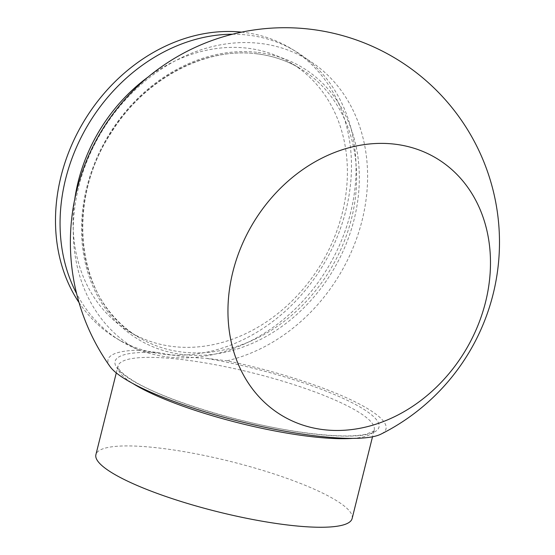 <?xml version="1.0" encoding="UTF-8"?>
<svg xmlns="http://www.w3.org/2000/svg" width="555" height="555" viewBox="0 0 555 555"><rect width="100%" height="100%" fill="white"/><g stroke="black" fill="none" stroke-linecap="round" stroke-linejoin="round"><path stroke-width="0.42" stroke-dasharray="2.77 2.08" d="M148.095 77.02A156.787 129.343 -59 0 1 247.426 48.202A156.787 129.343 -59 0 1 291.014 62.992A156.787 129.343 -59 0 1 333.617 239.226A156.787 129.343 -59 0 1 173.042 346.535A156.787 129.343 -59 0 1 129.454 331.751A156.787 129.343 -59 0 1 74.793 198.947M232.503 34.223A169.171 139.555 -59 0 1 248.182 35.118A169.171 139.555 -59 0 1 295.211 51.074A169.171 139.555 -59 0 1 341.179 241.217A169.171 139.555 -59 0 1 167.929 357.004A169.171 139.555 -59 0 1 120.893 341.048A169.171 139.555 -59 0 1 76.597 293.567M241.585 32.141A169.171 139.555 -59 0 1 243.61 32.37A169.171 139.555 -59 0 1 290.64 48.32A169.171 139.555 -59 0 1 336.607 238.47A169.171 139.555 -59 0 1 163.35 354.25A169.171 139.555 -59 0 1 116.321 338.3A169.171 139.555 -59 0 1 79.018 302.565M110.07 366.598A143.211 28.145 -166 0 1 138.139 350.191A168.234 138.785 -59 0 1 78.761 186.591A168.234 138.785 -59 0 1 260.337 43.443A168.234 138.785 -59 0 1 362.096 220.404A168.234 138.785 -59 0 1 226.933 360.785A143.211 28.145 -166 0 1 380.952 434.142M352.127 518.53A132.034 25.946 14 0 0 335.199 499.861A132.034 25.946 14 0 0 193.959 453.435A132.034 25.946 14 0 0 95.904 454.649M138.139 350.191L159.257 352.709C174.652 355.838 190.171 357.691 205.808 358.266L226.933 360.785M352.689 438.381A132.034 25.946 14 0 0 374.209 429.972A132.034 25.946 14 0 0 357.274 411.297A132.034 25.946 14 0 0 216.041 364.878A132.034 25.946 14 0 0 117.986 366.092A132.034 25.946 14 0 0 133.04 383.616M159.257 352.709A135.996 26.73 14 0 0 132.52 380.598A135.996 26.73 14 0 0 312.909 433.864A135.996 26.73 14 0 0 361.555 407.932A135.996 26.73 14 0 0 205.808 358.266M258.089 52.447A158.772 130.98 -59 0 1 354.125 219.454A158.772 130.98 -59 0 1 182.768 354.548A158.772 130.98 -59 0 1 86.733 187.541A158.772 130.98 -59 0 1 258.089 52.447M256.66 53.759A156.787 129.343 -59 0 1 300.248 68.542A156.787 129.343 -59 0 1 342.851 244.776A156.787 129.343 -59 0 1 182.276 352.085A156.787 129.343 -59 0 1 138.688 337.301A156.787 129.343 -59 0 1 96.084 161.068A156.787 129.343 -59 0 1 256.66 53.759M116.286 372.904L117.986 366.092L118.624 368.471C120.282 371.656 125.284 375.818 133.616 380.973C164.342 400.079 241.529 423.84 300.394 432.095C331.016 436.424 352.931 437.118 366.14 434.17C373.383 431.381 376.068 429.979 374.209 429.972L372.509 436.785M129.454 331.751L138.688 337.301C77.318 303.162 63.86 203.602 111.465 132.333C144.439 79.289 204.767 46.821 256.896 53.835C272.609 55.743 287.06 60.641 300.248 68.542L291.014 62.992M120.893 341.048L116.321 338.3M295.211 51.074L290.64 48.32"/><path stroke-width="0.83" d="M74.793 198.947A156.787 129.343 -59 0 1 148.095 77.02M76.597 293.567A169.171 139.555 -59 0 1 88.446 124.154A169.171 139.555 -59 0 1 232.503 34.223M79.018 302.565A169.171 139.555 -59 0 1 83.874 121.406A169.171 139.555 -59 0 1 241.585 32.141M232.864 271.853A150.051 123.786 -59 0 1 394.813 144.175A150.051 123.786 -59 0 1 485.569 302.01A150.051 123.786 -59 0 1 323.627 429.681A150.051 123.786 -59 0 1 232.864 271.853M116.286 372.904L95.904 454.649A132.034 25.946 14 0 0 112.831 473.325A132.034 25.946 14 0 0 254.072 519.744A132.034 25.946 14 0 0 352.127 518.53L372.509 436.785M380.952 434.142A143.211 28.145 -166 0 1 240.225 421.578A143.211 28.145 -166 0 1 110.07 366.598A214.556 214.556 0 0 1 336.836 34.091A214.556 214.556 0 0 1 380.952 434.142M133.04 383.616A132.034 25.946 14 0 0 134.914 384.768A132.034 25.946 14 0 0 352.689 438.381"/></g></svg>
